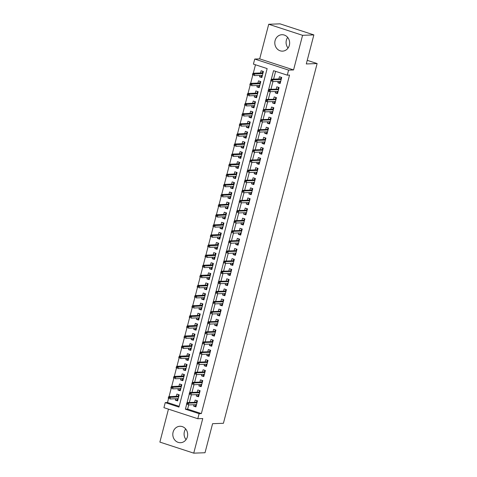 <?xml version="1.0" encoding="UTF-8"?>
<svg xmlns="http://www.w3.org/2000/svg" width="477" height="477" viewBox="0 0 477 477"><rect width="100%" height="100%" fill="white"/><g stroke="black" fill="none" stroke-linecap="round" stroke-linejoin="round"><path stroke-width="0.72" d="M288.06 48.058A8.222 7.429 87.9 0 1 286.367 40.181A8.222 7.429 87.9 0 1 287.667 37.385M275.086 40.599A8.222 7.429 -92.1 0 0 282.521 51.14A8.222 7.429 -92.1 0 0 289.36 45.255A8.222 7.429 -92.1 0 0 281.925 34.714A8.222 7.429 -92.1 0 0 275.086 40.599M186.066 439.615A8.222 7.429 87.9 0 1 184.372 431.745A8.222 7.429 87.9 0 1 185.672 428.942M173.091 432.156A8.222 7.429 -92.1 0 0 180.533 442.704A8.222 7.429 -92.1 0 0 187.366 436.819A8.222 7.429 -92.1 0 0 179.93 426.271A8.222 7.429 -92.1 0 0 173.091 432.156M188.725 404.919L187.634 409.105L201.36 413.589L199.106 413.672L197.788 418.723L163.927 407.668L165.245 402.618L178.97 407.096L267.144 68.587L253.418 64.109L254.736 59.053L288.597 70.107L287.279 75.157L273.554 70.679L271.312 79.277M259.697 58.874L293.564 69.928L302.573 35.316L313.86 34.904L279.999 23.85L268.712 24.261L259.697 58.874L254.736 59.053M168.459 409.147L159.878 442.096L193.74 453.15L202.755 418.544L197.788 418.723M168.554 398.492L167.499 402.534L165.245 402.618M255.475 64.777L253.275 73.243M252.78 75.139L250.64 83.35M250.145 85.246L248.01 93.45M247.515 95.346L245.375 103.557M244.88 105.453L242.745 113.663M242.25 115.559L240.11 123.764M239.621 125.666L237.48 133.87M236.986 135.766L234.851 143.976M234.356 145.873L232.216 154.083M231.721 155.979L229.586 164.183M229.091 166.079L226.951 174.29M226.456 176.186L224.321 184.396M223.826 186.292L221.686 194.497M221.191 196.399L219.056 204.603M218.561 206.499L216.421 214.71M215.932 216.606L213.791 224.816M213.297 226.712L211.162 234.917M210.667 236.819L208.527 245.023M208.032 246.919L205.897 255.129M205.402 257.025L203.262 265.236M202.767 267.132L200.632 275.336M200.137 277.232L197.997 285.443M197.502 287.339L195.367 295.549M194.872 297.445L192.732 305.65M192.243 307.552L190.102 315.756M189.607 317.652L187.473 325.863M186.978 327.759L184.837 335.969M184.343 337.865L182.208 346.069M181.713 347.966L179.573 356.176M179.078 358.072L176.943 366.282M176.448 368.178L174.308 376.383M173.813 378.285L171.678 386.489M171.183 388.385L169.043 396.596M302.573 35.316L268.712 24.261M313.86 34.904L306.294 63.954L317.122 63.56L223.421 423.29L212.587 423.683L205.021 452.739L193.74 453.15M278.216 81.376L277.852 82.777L280.136 83.523L281.716 77.459L279.427 76.714L278.848 78.949M275.581 91.477L275.217 92.878L277.507 93.629L279.087 87.565L276.797 86.814L276.213 89.056M272.951 101.583L272.588 102.984L274.871 103.73L276.451 97.666L274.168 96.92L273.583 99.162M270.316 111.69L269.952 113.091L272.242 113.836L273.822 107.772L271.532 107.027L270.948 109.263M267.686 121.796L267.323 123.191L269.612 123.942L271.186 117.879L268.903 117.133L268.318 119.369M265.057 131.896L264.687 133.298L266.977 134.043L268.557 127.985L266.267 127.234L265.683 129.476M262.422 142.003L262.058 143.404L264.347 144.149L265.922 138.086L263.638 137.34L263.054 139.582M259.792 152.109L259.422 153.511L261.712 154.256L263.292 148.192L261.002 147.447L260.418 149.683M257.157 162.21L256.793 163.611L259.083 164.362L260.663 158.298L258.373 157.547L257.789 159.789M254.527 172.316L254.163 173.717L256.447 174.463L258.027 168.399L255.738 167.654L255.159 169.895M251.892 182.423L251.528 183.824L253.818 184.569L255.398 178.505L253.108 177.76L252.524 180.002M249.262 192.529L248.899 193.93L251.182 194.676L252.762 188.612L250.479 187.866L249.894 190.102M246.627 202.63L246.263 204.031L248.553 204.776L250.133 198.718L247.843 197.967L247.259 200.209M243.997 212.736L243.634 214.137L245.923 214.883L247.497 208.819L245.214 208.073L244.629 210.315M241.368 222.842L240.998 224.244L243.288 224.989L244.868 218.925L242.578 218.18L241.994 220.416M238.733 232.943L238.369 234.344L240.658 235.095L242.238 229.032L239.949 228.286L239.365 230.522M236.103 243.049L235.733 244.451L238.023 245.196L239.603 239.138L237.313 238.387L236.735 240.629M233.468 253.156L233.104 254.557L235.394 255.302L236.974 249.238L234.684 248.493L234.1 250.735M230.838 263.262L230.474 264.663L232.758 265.409L234.338 259.345L232.049 258.6L231.47 260.836M228.203 273.363L227.839 274.764L230.129 275.515L231.709 269.451L229.419 268.7L228.835 270.942M225.573 283.469L225.21 284.87L227.493 285.616L229.073 279.552L226.79 278.806L226.205 281.048M222.938 293.576L222.574 294.977L224.864 295.722L226.444 289.658L224.154 288.913L223.57 291.149M220.308 303.682L219.945 305.077L222.234 305.829L223.808 299.765L221.525 299.019L220.94 301.255M217.679 313.783L217.309 315.184L219.599 315.929L221.179 309.871L218.889 309.12L218.305 311.362M215.044 323.889L214.68 325.29L216.969 326.035L218.549 319.972L216.26 319.226L215.676 321.468M212.414 333.995L212.044 335.397L214.334 336.142L215.914 330.078L213.624 329.333L213.046 331.569M209.779 344.096L209.415 345.497L211.705 346.248L213.285 340.184L210.995 339.439L210.411 341.675M207.149 354.202L206.785 355.603L209.069 356.349L210.649 350.285L208.36 349.54L207.781 351.782M204.514 364.309L204.15 365.71L206.44 366.455L208.02 360.391L205.73 359.646L205.146 361.888M201.884 374.415L201.521 375.816L203.804 376.562L205.384 370.498L203.101 369.753L202.516 371.988M199.249 384.516L198.885 385.917L201.175 386.668L202.755 380.604L200.465 379.853L199.881 382.095M196.619 394.622L196.256 396.023L198.545 396.769L200.119 390.705L197.836 389.959L197.251 392.201M177.826 400.06L175.321 400.155L175.685 398.754M175.321 400.155L177.605 400.901L179.185 394.837L176.895 394.091L176.317 396.327M180.455 389.953L177.951 390.049L178.315 388.648M177.951 390.049L180.24 390.794L181.82 384.73L179.531 383.985L178.947 386.227M183.09 379.853L180.58 379.942L180.95 378.541M180.58 379.942L182.87 380.688L184.45 374.63L182.16 373.879L181.576 376.12M185.72 369.747L183.216 369.836L183.579 368.435M183.216 369.836L185.505 370.587L187.079 364.523L184.796 363.778L184.211 366.014M188.355 359.64L185.845 359.736L186.209 358.334M185.845 359.736L188.135 360.481L189.715 354.417L187.425 353.672L186.841 355.908M190.985 349.54L188.481 349.629L188.844 348.228M188.481 349.629L190.764 350.374L192.344 344.311L190.061 343.565L189.476 345.807M193.62 339.433L191.11 339.523L191.474 338.121M191.11 339.523L193.4 340.268L194.98 334.21L192.69 333.459L192.106 335.701M196.25 329.327L193.745 329.416L194.109 328.021M193.745 329.416L196.029 330.167L197.609 324.104L195.32 323.358L194.741 325.594M198.879 319.22L196.375 319.316L196.739 317.915M196.375 319.316L198.665 320.061L200.245 313.997L197.955 313.252L197.371 315.494M201.515 309.12L199.004 309.209L199.374 307.808M199.004 309.209L201.294 309.955L202.874 303.891L200.584 303.145L200.006 305.387M204.144 299.013L201.64 299.103L202.004 297.702M201.64 299.103L203.929 299.854L205.509 293.79L203.22 293.039L202.636 295.281M206.779 288.907L204.269 289.002L204.639 287.601M204.269 289.002L206.559 289.748L208.139 283.684L205.849 282.939L205.265 285.174M209.409 278.801L206.905 278.896L207.268 277.495M206.905 278.896L209.194 279.641L210.768 273.577L208.485 272.832L207.9 275.074M212.044 268.7L209.534 268.789L209.898 267.388M209.534 268.789L211.824 269.535L213.404 263.477L211.114 262.726L210.53 264.968M214.674 258.594L212.17 258.683L212.533 257.288M212.17 258.683L214.453 259.434L216.033 253.37L213.75 252.625L213.165 254.861M217.309 248.487L214.799 248.583L215.163 247.181M214.799 248.583L217.089 249.328L218.669 243.264L216.379 242.519L215.795 244.755M219.939 238.387L217.434 238.476L217.798 237.075M217.434 238.476L219.718 239.221L221.298 233.158L219.009 232.412L218.43 234.654M222.568 228.28L220.064 228.37L220.428 226.969M220.064 228.37L222.354 229.121L223.934 223.057L221.644 222.306L221.06 224.548M225.204 218.174L222.693 218.269L223.063 216.868M222.693 218.269L224.983 219.015L226.563 212.951L224.273 212.205L223.695 214.441M227.833 208.067L225.329 208.163L225.693 206.762M225.329 208.163L227.618 208.908L229.198 202.844L226.909 202.099L226.325 204.341M230.469 197.967L227.958 198.056L228.328 196.655M227.958 198.056L230.248 198.802L231.828 192.744L229.538 191.992L228.954 194.234M233.098 187.86L230.594 187.95L230.957 186.549M230.594 187.95L232.883 188.701L234.457 182.637L232.174 181.892L231.589 184.128M235.733 177.754L233.223 177.849L233.587 176.448M233.223 177.849L235.513 178.595L237.093 172.531L234.803 171.786L234.219 174.022M238.363 167.654L235.859 167.743L236.222 166.342M235.859 167.743L238.142 168.488L239.722 162.424L237.439 161.679L236.854 163.921M240.992 157.547L238.488 157.637L238.852 156.235M238.488 157.637L240.778 158.382L242.358 152.324L240.068 151.573L239.484 153.815M243.628 147.441L241.123 147.53L241.487 146.135M241.123 147.53L243.407 148.281L244.987 142.218L242.698 141.472L242.119 143.708M246.257 137.334L243.753 137.43L244.117 136.028M243.753 137.43L246.043 138.175L247.623 132.111L245.333 131.366L244.749 133.608M248.893 127.234L246.382 127.323L246.752 125.922M246.382 127.323L248.672 128.069L250.252 122.005L247.962 121.259L247.378 123.501M251.522 117.127L249.018 117.217L249.382 115.816M249.018 117.217L251.307 117.968L252.882 111.904L250.598 111.153L250.014 113.395M254.158 107.021L251.647 107.116L252.017 105.715M251.647 107.116L253.937 107.862L255.517 101.798L253.227 101.052L252.643 103.288M256.787 96.914L254.283 97.01L254.646 95.609M254.283 97.01L256.572 97.755L258.146 91.691L255.863 90.946L255.278 93.188M259.422 86.814L256.912 86.903L257.276 85.502M256.912 86.903L259.202 87.649L260.782 81.591L258.492 80.84L257.908 83.081M167.499 402.534L179.167 406.344M259.911 75.396L259.548 76.797L261.831 77.548L263.411 71.484L261.128 70.739L260.543 72.975M201.36 413.589L289.539 75.08L287.279 75.157M275.611 71.353L273.583 79.146M272.951 81.567L270.948 89.247M270.322 91.673L268.318 99.353M267.686 101.774L265.683 109.46M265.057 111.88L263.054 119.566M262.422 121.987L260.424 129.666M259.792 132.093L257.789 139.773M257.157 142.194L255.159 149.879M254.527 152.3L252.524 159.98M251.892 162.407L249.894 170.086M249.262 172.507L247.259 180.193M246.633 182.613L244.629 190.299M243.997 192.72L241.994 200.4M241.368 202.826L239.365 210.506M238.733 212.927L236.735 220.612M236.103 223.033L234.1 230.713M233.468 233.14L231.47 240.819M230.838 243.246L228.835 250.926M228.203 253.347L226.205 261.032M225.573 263.453L223.57 271.133M222.944 273.559L220.94 281.239M220.308 283.66L218.311 291.346M217.679 293.766L215.676 301.452M215.044 303.873L213.046 311.553M212.414 313.979L210.411 321.659M209.779 324.08L207.781 331.765M207.149 334.186L205.146 341.866M204.514 344.293L202.516 351.972M201.884 354.393L199.881 362.079M199.255 364.5L197.251 372.185M196.619 374.606L194.622 382.286M193.99 384.712L191.987 392.392M191.355 394.813L189.357 402.499M193.99 404.729L193.62 406.13L195.91 406.875L197.49 400.811L195.2 400.066L194.616 402.302M317.122 63.56L307.236 60.329M293.564 69.928L288.597 70.107M186.632 404.371L185.374 409.188L199.106 413.672M270.858 81.018L268.682 89.384M278.681 89.121L268.712 89.33L270.358 89.867L269.887 91.685L268.235 91.149L266.047 99.49M276.046 99.222L266.077 99.437L267.728 99.973L267.251 101.792L265.606 101.255L263.417 109.591M262.964 111.332L260.782 119.697M260.329 121.438L258.152 129.804M257.699 131.545L255.517 139.91M255.064 141.651L252.888 150.011M252.434 151.752L250.258 160.117M249.799 161.858L247.623 170.223M247.169 171.964L244.993 180.324M244.54 182.065L242.358 190.43M241.905 192.171L239.728 200.537M239.275 202.278L237.093 210.643M236.64 212.384L234.463 220.744M234.01 222.485L231.828 230.85M231.375 232.591L229.198 240.957M228.745 242.698L226.569 251.057M226.11 252.798L223.934 261.163M223.48 262.905L221.304 271.27M231.303 271.008L221.334 271.216L222.98 271.753L222.509 273.571L220.857 273.035L218.669 281.376M228.668 281.108L218.699 281.323L220.35 281.859L219.873 283.678L218.227 283.141L216.039 291.477M215.586 293.218L213.404 301.583M212.951 303.324L210.774 311.69M210.321 313.431L208.139 321.796M207.686 323.537L205.509 331.897M205.056 333.638L202.88 342.003M202.421 343.744L200.245 352.109M199.791 353.851L197.615 362.21M197.162 363.951L194.98 372.316M194.527 374.057L192.35 382.423M191.897 384.164L189.715 392.529M189.262 394.27L187.085 402.63M187.634 409.105L185.374 409.188M196.13 406.034L193.62 406.13M262.052 76.708L259.548 76.797M198.76 395.934L196.256 396.023M201.395 385.827L198.885 385.917M204.025 375.721L201.521 375.816M206.66 365.615L204.15 365.71M209.29 355.514L206.785 355.603M211.919 345.408L209.415 345.497M214.555 335.301L212.044 335.397M217.184 325.201L214.68 325.29M219.819 315.094L217.309 315.184M222.449 304.988L219.945 305.077M225.084 294.881L222.574 294.977M227.714 284.781L225.21 284.87M230.349 274.674L227.839 274.764M232.979 264.568L230.474 264.663M235.608 254.462L233.104 254.557M238.244 244.361L235.733 244.451M240.873 234.255L238.369 234.344M243.508 224.148L240.998 224.244M246.138 214.048L243.634 214.137M248.773 203.941L246.263 204.031M251.403 193.835L248.899 193.93M254.038 183.728L251.528 183.824M256.668 173.628L254.163 173.717M259.297 163.522L256.793 163.611M261.933 153.415L259.422 153.511M264.562 143.309L262.058 143.404M267.198 133.208L264.687 133.298M269.827 123.102L267.323 123.191M272.462 112.995L269.952 113.091M275.092 102.895L272.588 102.984M277.721 92.788L275.217 92.878M280.357 82.682L277.852 82.777M195.838 404.657L195.606 405.557L196.202 405.748M196.894 400.614L196.59 401.765L197.192 401.962M197.084 402.367L196.59 401.765L196.47 402.236M196.661 402.23L187.115 402.576L188.761 403.119L196.965 402.815M187.705 403.423L186.787 403.125L186.525 404.132L187.443 404.436L187.705 403.423L188.761 403.119L188.29 404.937L196.494 404.633M187.443 404.436L186.525 404.132M187.115 402.576L186.787 403.125M177.897 399.774L177.301 399.577L177.533 398.683M178.165 396.262L178.589 394.64M178.78 396.393L178.285 395.791L178.887 395.988M168.488 397.15L168.22 398.158L169.138 398.456L169.401 397.448L168.488 397.15L168.81 396.602L170.462 397.144L169.985 398.963L178.189 398.659M169.138 398.456L168.22 398.158M169.401 397.448L178.666 396.84M168.81 396.602L178.356 396.256M198.468 394.557L198.235 395.451L198.837 395.648M199.523 390.514L199.225 391.659L199.821 391.856M199.714 392.261L199.225 391.659L199.1 392.13M199.297 392.124L189.751 392.476L191.396 393.012L199.601 392.714M190.335 393.316L189.423 393.018L189.16 394.032L190.073 394.33L190.335 393.316L191.396 393.012L190.919 394.831L199.124 394.533M190.073 394.33L189.16 394.032M189.751 392.476L189.423 393.018M201.103 384.45L200.871 385.344L201.467 385.541M202.153 380.407L201.854 381.558L202.457 381.749M202.349 382.16L201.854 381.558L201.735 382.029M201.926 382.017L192.38 382.369L194.026 382.906L202.23 382.608M192.97 383.216L192.052 382.912L191.79 383.925L192.708 384.223L192.97 383.216L194.026 382.906L193.555 384.724L201.759 384.426M192.708 384.223L191.79 383.925M192.38 382.369L192.052 382.912M203.733 374.344L203.5 375.238L204.102 375.435M204.788 370.301L204.49 371.452L205.086 371.649M204.979 372.054L204.49 371.452L204.365 371.923M204.555 371.917L195.01 372.263L196.661 372.805L204.866 372.501M195.6 373.109L194.688 372.811L194.425 373.819L195.337 374.117L195.6 373.109L196.661 372.805L196.184 374.624L204.389 374.32M195.337 374.117L194.425 373.819M195.01 372.263L194.688 372.811M206.368 364.237L206.136 365.138L206.732 365.328M207.417 360.195L207.119 361.345L207.722 361.542M207.614 361.948L207.119 361.345L207 361.816M207.191 361.81L197.645 362.162L199.291 362.699L207.495 362.395M198.235 363.003L197.317 362.705L197.055 363.718L197.973 364.017L198.235 363.003L199.291 362.699L198.82 364.517L207.024 364.213M197.973 364.017L197.055 363.718M197.645 362.162L197.317 362.705M180.533 389.673L179.93 389.476L180.169 388.582M180.795 386.155L181.218 384.534M181.415 386.287L180.92 385.684L181.516 385.881M171.118 387.044L170.855 388.057L171.768 388.356L172.036 387.342L171.118 387.044L171.446 386.501L173.091 387.038L172.62 388.856L180.825 388.558M171.768 388.356L170.855 388.057M172.036 387.342L181.296 386.734M171.446 386.501L180.992 386.149M183.162 379.567L182.566 379.37L182.798 378.476M183.43 376.055L183.854 374.433M184.044 376.18L183.55 375.578L184.152 375.775M173.747 376.937L173.485 377.951L174.403 378.249L174.665 377.235L173.747 376.937L174.075 376.395L175.721 376.931L175.25 378.75L183.454 378.452M174.403 378.249L173.485 377.951M174.665 377.235L183.925 376.633M174.075 376.395L183.621 376.043M185.797 369.46L185.195 369.264L185.428 368.369M186.06 365.948L186.483 364.327M186.674 366.08L186.185 365.477L186.781 365.674M176.383 366.837L176.12 367.845L177.033 368.143L177.295 367.135L176.383 366.837L176.711 366.288L178.356 366.825L177.879 368.643L186.084 368.345M177.033 368.143L176.12 367.845M177.295 367.135L186.561 366.527M176.711 366.288L186.257 365.942M188.427 359.354L187.831 359.163L188.063 358.263M188.695 355.842L189.113 354.22M189.309 355.973L188.814 355.371L189.417 355.568M179.012 356.73L178.75 357.738L179.668 358.036L179.93 357.029L179.012 356.73L179.34 356.182L180.986 356.724L180.515 358.543L188.719 358.239M179.668 358.036L178.75 357.738M179.93 357.029L189.19 356.42M179.34 356.182L188.886 355.836M208.998 354.137L208.765 355.031L209.361 355.228M210.053 350.094L209.755 351.239L210.351 351.436M210.244 351.841L209.755 351.239L209.63 351.71M209.82 351.704L200.274 352.056L201.926 352.592L210.13 352.294M200.865 352.897L199.952 352.598L199.69 353.612L200.602 353.91L200.865 352.897L201.926 352.592L201.449 354.411L209.653 354.113M200.602 353.91L199.69 353.612M200.274 352.056L199.952 352.598M191.062 349.253L190.46 349.057L190.693 348.162M191.325 345.736L191.748 344.12M191.939 345.867L191.45 345.265L192.046 345.461M181.648 346.624L181.385 347.638L182.297 347.936L182.56 346.922L181.648 346.624L181.97 346.081L183.621 346.618L183.144 348.437L191.349 348.138M182.297 347.936L181.385 347.638M182.56 346.922L191.826 346.32M181.97 346.081L191.515 345.73M211.633 344.03L211.394 344.925L211.997 345.121M212.682 339.988L212.384 341.138L212.98 341.335M212.879 341.741L212.384 341.138L212.259 341.61M212.456 341.604L202.91 341.949L204.555 342.486L212.76 342.188M203.5 342.796L202.582 342.498L202.32 343.506L203.238 343.804L203.5 342.796L204.555 342.486L204.084 344.305L212.289 344.006M203.238 343.804L202.32 343.506M202.91 341.949L202.582 342.498M214.262 333.924L214.03 334.824L214.626 335.015M215.318 329.881L215.014 331.032L215.616 331.229M215.509 331.634L215.014 331.032L214.894 331.503M215.085 331.497L205.539 331.843L207.191 332.386L215.395 332.081M206.13 332.69L205.217 332.391L204.949 333.399L205.867 333.697L206.13 332.69L207.191 332.386L206.714 334.204L214.918 333.9M205.867 333.697L204.949 333.399M205.539 331.843L205.217 332.391M216.892 323.823L216.659 324.718L217.262 324.915M217.947 319.781L217.649 320.926L218.245 321.122M218.144 321.528L217.649 320.926L217.524 321.397M217.721 321.391L208.175 321.742L209.82 322.279L218.025 321.981M208.765 322.583L207.847 322.285L207.584 323.299L208.497 323.597L208.765 322.583L209.82 322.279L209.349 324.098L217.554 323.8M208.497 323.597L207.584 323.299M208.175 321.742L207.847 322.285M219.527 313.717L219.295 314.611L219.891 314.808M220.583 309.674L220.279 310.825L220.881 311.016M220.773 311.427L220.279 310.825L220.159 311.296M220.35 311.284L210.804 311.636L212.45 312.173L220.654 311.875M211.394 312.483L210.476 312.179L210.214 313.192L211.132 313.49L211.394 312.483L212.45 312.173L211.979 313.991L220.183 313.693M211.132 313.49L210.214 313.192M210.804 311.636L210.476 312.179M222.157 303.61L221.924 304.505L222.526 304.702M223.212 299.568L222.914 300.719L223.51 300.915M223.403 301.321L222.914 300.719L222.789 301.19M222.986 301.184L213.44 301.53L215.085 302.066L223.29 301.768M214.024 302.376L213.112 302.078L212.849 303.086L213.762 303.384L214.024 302.376L215.085 302.066L214.608 303.891L222.813 303.587M213.762 303.384L212.849 303.086M213.44 301.53L213.112 302.078M193.692 339.147L193.096 338.95L193.328 338.056M193.96 335.635L194.377 334.013M194.574 335.766L194.079 335.164L194.682 335.355M184.277 336.518L184.015 337.531L184.933 337.829L185.195 336.822L184.277 336.518L184.605 335.975L186.251 336.512L185.78 338.33L193.984 338.032M184.933 337.829L184.015 337.531M185.195 336.822L194.455 336.213M184.605 335.975L194.151 335.623M196.321 329.041L195.725 328.844L195.958 327.949M196.59 325.529L197.013 323.907M197.204 325.66L196.715 325.058L197.311 325.254M186.912 326.417L186.65 327.425L187.562 327.723L187.825 326.715L186.912 326.417L187.234 325.869L188.886 326.411L188.409 328.23L196.613 327.926M187.562 327.723L186.65 327.425M187.825 326.715L197.09 326.107M187.234 325.869L196.78 325.523M198.957 318.934L198.354 318.743L198.593 317.843M199.219 315.422L199.642 313.8M199.839 315.553L199.344 314.951L199.941 315.148M189.542 316.311L189.28 317.318L190.198 317.622L190.46 316.609L189.542 316.311L189.87 315.768L191.515 316.305L191.044 318.123L199.249 317.819M190.198 317.622L189.28 317.318M190.46 316.609L199.72 316.001M189.87 315.768L199.416 315.416M201.586 308.834L200.99 308.637L201.222 307.743M201.854 305.316L202.278 303.7M202.469 305.447L201.974 304.845L202.576 305.041M192.177 306.204L191.909 307.218L192.827 307.516L193.09 306.502L192.177 306.204L192.499 305.662L194.151 306.198L193.674 308.017L201.878 307.719M192.827 307.516L191.909 307.218M193.09 306.502L202.355 305.9M192.499 305.662L202.045 305.31M204.222 298.727L203.619 298.53L203.852 297.636M204.484 295.215L204.907 293.593M205.104 295.346L204.609 294.744L205.205 294.935M194.807 296.104L194.544 297.111L195.457 297.409L195.725 296.402L194.807 296.104L195.135 295.555L196.78 296.092L196.309 297.91L204.514 297.612M195.457 297.409L194.544 297.111M195.725 296.402L204.985 295.794M195.135 295.555L204.681 295.209M224.792 293.504L224.56 294.404L225.156 294.595M225.842 289.461L225.543 290.612L226.146 290.809M226.038 291.214L225.543 290.612L225.424 291.083M225.615 291.077L216.069 291.429L217.715 291.966L225.919 291.662M216.659 292.27L215.741 291.972L215.479 292.979L216.397 293.283L216.659 292.27L217.715 291.966L217.244 293.784L225.448 293.48M216.397 293.283L215.479 292.979M216.069 291.429L215.741 291.972M206.851 288.621L206.255 288.43L206.487 287.53M207.119 285.109L207.543 283.487M207.733 285.24L207.239 284.638L207.841 284.835M197.436 285.997L197.174 287.005L198.092 287.303L198.354 286.295L197.436 285.997L197.764 285.449L199.41 285.991L198.939 287.81L207.143 287.506M198.092 287.303L197.174 287.005M198.354 286.295L207.614 285.687M197.764 285.449L207.31 285.103M227.422 283.404L227.189 284.298L227.791 284.495M228.477 279.361L228.179 280.506L228.775 280.703M228.244 280.971L228.179 280.506L228.054 280.977M219.289 282.163L218.377 281.865L218.114 282.879L219.026 283.177L219.289 282.163L220.35 281.859L228.555 281.561M219.026 283.177L219.873 283.678L228.078 283.38M218.699 281.323L218.377 281.865M209.486 278.52L208.884 278.324L209.117 277.429M209.749 275.002L210.172 273.387M210.363 275.134L209.874 274.531L210.47 274.728M200.072 275.891L199.809 276.904L200.722 277.203L200.984 276.189L200.072 275.891L200.4 275.348L202.045 275.885L201.568 277.703L209.773 277.405M200.722 277.203L199.809 276.904M200.984 276.189L210.25 275.587M200.4 275.348L209.946 274.996M230.057 273.297L229.825 274.192L230.421 274.388M231.106 269.255L230.808 270.405L231.411 270.596M230.88 270.864L230.808 270.405L230.689 270.876M221.924 272.063L221.006 271.765L220.744 272.772L221.662 273.071L221.924 272.063L222.98 271.753L231.184 271.455M221.662 273.071L222.509 273.571L230.713 273.273M221.334 271.216L221.006 271.765M212.116 268.414L211.52 268.217L211.752 267.323M212.384 264.902L212.802 263.28M212.998 265.033L212.503 264.431L213.106 264.622M202.701 265.784L202.439 266.798L203.357 267.096L203.619 266.088L202.701 265.784L203.029 265.242L204.675 265.778L204.204 267.597L212.408 267.299M203.357 267.096L202.439 266.798M203.619 266.088L212.879 265.48M203.029 265.242L212.575 264.89M232.687 263.191L232.454 264.085L233.05 264.282M233.742 259.148L233.444 260.299L234.04 260.496M233.933 260.901L233.444 260.299L233.319 260.77M233.509 260.764L223.963 261.11L225.615 261.652L233.819 261.348M224.554 261.956L223.641 261.658L223.379 262.666L224.291 262.964L224.554 261.956L225.615 261.652L225.138 263.471L233.342 263.167M224.291 262.964L223.379 262.666M223.963 261.11L223.641 261.658M214.751 258.307L214.149 258.111L214.382 257.216M215.014 254.796L215.437 253.174M215.628 254.927L215.139 254.324L215.735 254.521M205.337 255.684L205.074 256.692L205.986 256.99L206.249 255.982L205.337 255.684L205.659 255.135L207.31 255.672L206.833 257.491L215.038 257.192M205.986 256.99L205.074 256.692M206.249 255.982L215.515 255.374M205.659 255.135L215.205 254.79M235.322 253.09L235.083 253.985L235.686 254.181M236.371 249.042L236.073 250.192L236.67 250.389M236.568 250.795L236.073 250.192L235.948 250.663M236.145 250.658L226.599 251.009L228.244 251.546L236.449 251.242M227.189 251.85L226.271 251.552L226.009 252.566L226.921 252.864L227.189 251.85L228.244 251.546L227.773 253.365L235.978 253.066M226.921 252.864L226.009 252.566M226.599 251.009L226.271 251.552M217.381 248.201L216.785 248.01L217.017 247.11M217.649 244.689L218.067 243.067M218.263 244.82L217.768 244.218L218.371 244.415M207.966 245.577L207.704 246.585L208.622 246.889L208.884 245.876L207.966 245.577L208.294 245.035L209.94 245.572L209.469 247.39L217.673 247.086M208.622 246.889L207.704 246.585M208.884 245.876L218.144 245.267M208.294 245.035L217.84 244.683M237.951 242.984L237.719 243.878L238.315 244.075M239.007 238.941L238.703 240.086L239.305 240.283M239.198 240.688L238.703 240.086L238.583 240.563M238.774 240.551L229.228 240.903L230.88 241.44L239.084 241.141M229.819 241.744L228.906 241.445L228.638 242.459L229.556 242.757L229.819 241.744L230.88 241.44L230.403 243.258L238.607 242.96M229.556 242.757L228.638 242.459M229.228 240.903L228.906 241.445M220.01 238.101L219.414 237.904L219.647 237.009M220.279 234.583L220.702 232.967M220.893 234.714L220.404 234.112L221 234.308M210.601 235.471L210.339 236.485L211.251 236.783L211.514 235.769L210.601 235.471L210.923 234.928L212.575 235.465L212.098 237.284L220.302 236.986M211.251 236.783L210.339 236.485M211.514 235.769L220.779 235.167M210.923 234.928L220.469 234.577M240.581 232.877L240.348 233.772L240.951 233.968M241.636 228.835L241.338 229.986L241.934 230.182M241.833 230.588L241.338 229.986L241.213 230.457M241.41 230.451L231.864 230.796L233.509 231.333L241.714 231.035M232.454 231.643L231.536 231.345L231.273 232.353L232.186 232.651L232.454 231.643L233.509 231.333L233.038 233.152L241.237 232.854M232.186 232.651L231.273 232.353M231.864 230.796L231.536 231.345M243.216 222.771L242.984 223.671L243.58 223.862M244.272 218.728L243.968 219.879L244.57 220.076M244.462 220.481L243.968 219.879L243.848 220.35M244.039 220.344L234.493 220.69L236.139 221.233L244.343 220.929M235.083 221.537L234.165 221.239L233.903 222.246L234.821 222.544L235.083 221.537L236.139 221.233L235.668 223.051L243.872 222.747M234.821 222.544L233.903 222.246M234.493 220.69L234.165 221.239M245.846 212.67L245.613 213.565L246.215 213.762M246.901 208.628L246.603 209.773L247.199 209.969M247.092 210.375L246.603 209.773L246.478 210.244M246.675 210.238L237.129 210.59L238.774 211.126L246.979 210.828M237.713 211.43L236.801 211.132L236.538 212.146L237.451 212.444L237.713 211.43L238.774 211.126L238.297 212.945L246.502 212.647M237.451 212.444L236.538 212.146M237.129 210.59L236.801 211.132M248.481 202.564L248.249 203.458L248.845 203.655M249.531 198.521L249.232 199.672L249.835 199.863M249.727 200.274L249.232 199.672L249.113 200.143M249.304 200.131L239.758 200.483L241.404 201.02L249.608 200.722M240.348 201.33L239.43 201.026L239.168 202.039L240.086 202.337L240.348 201.33L241.404 201.02L240.933 202.838L249.137 202.54M240.086 202.337L239.168 202.039M239.758 200.483L239.43 201.026M251.111 192.458L250.878 193.352L251.48 193.549M252.166 188.415L251.868 189.566L252.464 189.763M252.357 190.168L251.868 189.566L251.743 190.037M251.934 190.031L242.388 190.377L244.039 190.919L252.244 190.615M242.978 191.223L242.066 190.925L241.803 191.933L242.715 192.231L242.978 191.223L244.039 190.919L243.562 192.738L251.767 192.434M242.715 192.231L241.803 191.933M242.388 190.377L242.066 190.925M253.746 182.351L253.514 183.251L254.11 183.442M254.796 178.309L254.497 179.459L255.1 179.656M254.992 180.062L254.497 179.459L254.378 179.93M254.569 179.924L245.023 180.276L246.669 180.813L254.873 180.509M245.613 181.117L244.695 180.819L244.433 181.832L245.351 182.131L245.613 181.117L246.669 180.813L246.198 182.631L254.402 182.327M245.351 182.131L244.433 181.832M245.023 180.276L244.695 180.819M256.376 172.251L256.143 173.145L256.739 173.342M257.431 168.208L257.133 169.353L257.729 169.55M257.622 169.955L257.133 169.353L257.008 169.824M257.198 169.818L247.652 170.17L249.304 170.706L257.508 170.408M248.243 171.01L247.33 170.712L247.068 171.726L247.98 172.024L248.243 171.01L249.304 170.706L248.827 172.525L257.031 172.227M247.98 172.024L247.068 171.726M247.652 170.17L247.33 170.712M259.011 162.144L258.772 163.039L259.375 163.235M260.06 158.102L259.762 159.252L260.359 159.443M260.257 159.855L259.762 159.252L259.637 159.723M259.834 159.717L250.288 160.063L251.934 160.6L260.138 160.302M250.878 160.91L249.96 160.612L249.698 161.62L250.61 161.918L250.878 160.91L251.934 160.6L251.462 162.418L259.667 162.12M250.61 161.918L249.698 161.62M250.288 160.063L249.96 160.612M261.64 152.038L261.408 152.938L262.004 153.129M262.696 147.995L262.392 149.146L262.994 149.343M262.887 149.748L262.392 149.146L262.272 149.617M262.463 149.611L252.917 149.957L254.569 150.499L262.767 150.195M253.508 150.804L252.595 150.505L252.327 151.513L253.245 151.811L253.508 150.804L254.569 150.499L254.092 152.318L262.296 152.014M253.245 151.811L252.327 151.513M252.917 149.957L252.595 150.505M264.27 141.937L264.037 142.832L264.64 143.028M265.325 137.895L265.027 139.04L265.623 139.236M265.522 139.642L265.027 139.04L264.902 139.511M265.099 139.505L255.553 139.856L257.198 140.393L265.403 140.095M256.137 140.697L255.225 140.399L254.962 141.413L255.875 141.711L256.137 140.697L257.198 140.393L256.721 142.212L264.926 141.913M255.875 141.711L254.962 141.413M255.553 139.856L255.225 140.399M266.905 131.831L266.673 132.725L267.269 132.922M267.961 127.788L267.657 128.939L268.259 129.13M268.152 129.541L267.657 128.939L267.537 129.41M267.728 129.398L258.182 129.75L259.828 130.287L268.032 129.988M258.772 130.597L257.854 130.293L257.592 131.306L258.51 131.604L258.772 130.597L259.828 130.287L259.357 132.105L267.561 131.807M258.51 131.604L257.592 131.306M258.182 129.75L257.854 130.293M269.535 121.724L269.302 122.619L269.904 122.816M270.59 117.682L270.292 118.833L270.888 119.029M270.781 119.435L270.292 118.833L270.167 119.304M270.364 119.298L260.818 119.644L262.463 120.18L270.668 119.882M261.402 120.49L260.49 120.192L260.227 121.2L261.14 121.498L261.402 120.49L262.463 120.18L261.986 121.999L270.191 121.701M261.14 121.498L260.227 121.2M260.818 119.644L260.49 120.192M272.17 111.618L271.938 112.518L272.534 112.709M273.22 107.575L272.922 108.726L273.524 108.923M273.416 109.328L272.922 108.726L272.802 109.197M272.993 109.191L263.447 109.543L265.093 110.08L273.297 109.776M264.037 110.384L263.119 110.086L262.857 111.093L263.775 111.397L264.037 110.384L265.093 110.08L264.622 111.898L272.826 111.594M263.775 111.397L262.857 111.093M263.447 109.543L263.119 110.086M274.8 101.518L274.567 102.412L275.169 102.609M275.855 97.475L275.557 98.62L276.153 98.817M275.623 99.085L275.557 98.62L275.432 99.091M266.667 100.277L265.755 99.979L265.492 100.993L266.404 101.291L266.667 100.277L267.728 99.973L275.933 99.675M266.404 101.291L267.251 101.792L275.456 101.494M266.077 99.437L265.755 99.979M277.435 91.411L277.203 92.305L277.799 92.502M278.485 87.369L278.186 88.519L278.789 88.71M278.258 88.978L278.186 88.519L278.061 88.99M269.302 90.177L268.384 89.879L268.122 90.886L269.04 91.185L269.302 90.177L270.358 89.867L278.562 89.569M269.04 91.185L269.887 91.685L278.091 91.387M268.712 89.33L268.384 89.879M280.065 81.305L279.832 82.199L280.428 82.396M281.12 77.262L280.822 78.413L281.418 78.61M281.311 79.015L280.822 78.413L280.697 78.884M280.887 78.878L271.341 79.224L272.993 79.766L281.197 79.462M271.932 80.07L271.019 79.772L270.757 80.78L271.669 81.078L271.932 80.07L272.993 79.766L272.516 81.585L280.72 81.281M271.669 81.078L270.757 80.78M271.341 79.224L271.019 79.772M222.646 227.994L222.043 227.797L222.282 226.903M222.908 224.482L223.331 222.86M223.528 224.613L223.033 224.011L223.63 224.202M213.231 225.371L212.969 226.378L213.881 226.676L214.149 225.669L213.231 225.371L213.559 224.822L215.205 225.359L214.733 227.177L222.938 226.879M213.881 226.676L212.969 226.378M214.149 225.669L223.409 225.061M213.559 224.822L223.105 224.47M225.275 217.888L224.679 217.691L224.911 216.796M225.543 214.376L225.967 212.754M226.158 214.507L225.663 213.905L226.265 214.101M215.866 215.264L215.598 216.272L216.516 216.57L216.779 215.562L215.866 215.264L216.188 214.716L217.84 215.258L217.363 217.077L225.567 216.773M216.516 216.57L215.598 216.272M216.779 215.562L226.044 214.954M216.188 214.716L225.734 214.37M227.911 207.787L227.308 207.59L227.541 206.696M228.173 204.269L228.596 202.647M228.793 204.4L228.298 203.798L228.894 203.995M218.496 205.158L218.233 206.171L219.146 206.469L219.414 205.456L218.496 205.158L218.824 204.615L220.469 205.152L219.998 206.97L228.197 206.672M219.146 206.469L218.233 206.171M219.414 205.456L228.674 204.848M218.824 204.615L228.37 204.263M230.54 197.681L229.944 197.484L230.176 196.59M230.808 194.163L231.232 192.547M231.423 194.294L230.928 193.692L231.53 193.889M221.125 195.051L220.863 196.065L221.781 196.363L222.043 195.349L221.125 195.051L221.453 194.509L223.099 195.045L222.628 196.864L230.832 196.566M221.781 196.363L220.863 196.065M222.043 195.349L231.303 194.747M221.453 194.509L230.999 194.157M233.175 187.574L232.573 187.378L232.806 186.483M233.438 184.062L233.861 182.441M234.052 184.194L233.563 183.591L234.159 183.788M223.761 184.951L223.498 185.958L224.411 186.257L224.673 185.249L223.761 184.951L224.089 184.402L225.734 184.939L225.257 186.757L233.462 186.459M224.411 186.257L223.498 185.958M224.673 185.249L233.939 184.641M224.089 184.402L233.635 184.056M235.805 177.468L235.209 177.277L235.441 176.377M236.073 173.956L236.491 172.334M236.687 174.087L236.193 173.485L236.795 173.682M226.39 174.844L226.128 175.852L227.046 176.15L227.308 175.142L226.39 174.844L226.718 174.296L228.364 174.838L227.893 176.657L236.097 176.353M227.046 176.15L226.128 175.852M227.308 175.142L236.568 174.534M226.718 174.296L236.264 173.95M238.44 167.367L237.838 167.171L238.071 166.276M238.703 163.85L239.126 162.234M239.317 163.981L238.828 163.378L239.424 163.575M229.026 164.738L228.763 165.752L229.675 166.05L229.938 165.036L229.026 164.738L229.348 164.195L230.999 164.732L230.522 166.551L238.727 166.252M229.675 166.05L228.763 165.752M229.938 165.036L239.204 164.434M229.348 164.195L238.894 163.844M241.07 157.261L240.474 157.064L240.706 156.17M241.338 153.749L241.756 152.127M241.952 153.88L241.457 153.278L242.06 153.469M231.655 154.631L231.393 155.645L232.311 155.943L232.573 154.936L231.655 154.631L231.983 154.089L233.629 154.626L233.158 156.444L241.362 156.146M232.311 155.943L231.393 155.645M232.573 154.936L241.833 154.327M231.983 154.089L241.529 153.737M243.699 147.154L243.103 146.958L243.336 146.063M243.968 143.643L244.391 142.021M244.582 143.774L244.093 143.172L244.689 143.368M234.29 144.531L234.028 145.539L234.94 145.837L235.203 144.829L234.29 144.531L234.612 143.982L236.264 144.519L235.787 146.344L243.991 146.04M234.94 145.837L234.028 145.539M235.203 144.829L244.468 144.221M234.612 143.982L244.158 143.637M246.335 137.048L245.733 136.857L245.971 135.957M246.597 133.536L247.02 131.914M247.217 133.667L246.722 133.065L247.319 133.262M236.92 134.425L236.658 135.432L237.57 135.736L237.838 134.723L236.92 134.425L237.248 133.882L238.894 134.419L238.422 136.237L246.627 135.933M237.57 135.736L236.658 135.432M237.838 134.723L247.098 134.115M237.248 133.882L246.794 133.53M248.964 126.948L248.368 126.751L248.6 125.856M249.232 123.43L249.656 121.814M249.847 123.561L249.352 122.959L249.954 123.155M239.555 124.318L239.287 125.332L240.205 125.63L240.468 124.616L239.555 124.318L239.877 123.776L241.529 124.312L241.052 126.131L249.256 125.833M240.205 125.63L239.287 125.332M240.468 124.616L249.727 124.014M239.877 123.776L249.423 123.424M251.6 116.841L250.997 116.644L251.23 115.75M251.862 113.329L252.285 111.707M252.482 113.46L251.987 112.858L252.583 113.049M242.185 114.218L241.922 115.225L242.835 115.523L243.097 114.516L242.185 114.218L242.513 113.669L244.158 114.206L243.681 116.024L251.886 115.726M242.835 115.523L241.922 115.225M243.097 114.516L252.363 113.908M242.513 113.669L252.059 113.323M254.229 106.735L253.633 106.538L253.865 105.644M254.497 103.223L254.921 101.601M255.112 103.354L254.617 102.752L255.219 102.949M244.814 104.111L244.552 105.119L245.47 105.417L245.733 104.409L244.814 104.111L245.142 103.563L246.788 104.105L246.317 105.924L254.521 105.62M245.47 105.417L244.552 105.119M245.733 104.409L254.992 103.801M245.142 103.563L254.688 103.217M256.864 96.634L256.262 96.437L256.495 95.543M257.127 93.116L257.55 91.501M257.741 93.248L257.252 92.645L257.848 92.842M247.45 94.005L247.187 95.018L248.1 95.317L248.362 94.303L247.45 94.005L247.778 93.462L249.423 93.999L248.946 95.817L257.151 95.519M248.1 95.317L247.187 95.018M248.362 94.303L257.628 93.701M247.778 93.462L257.324 93.11M259.494 86.528L258.898 86.331L259.13 85.437M259.762 83.016L260.18 81.394M260.376 83.141L259.882 82.545L260.484 82.736M250.079 83.898L249.817 84.912L250.735 85.21L250.997 84.202L250.079 83.898L250.407 83.356L252.053 83.892L251.582 85.711L259.786 85.413M250.735 85.21L249.817 84.912M250.997 84.202L260.257 83.594M250.407 83.356L259.953 83.004M262.129 76.421L261.527 76.225L261.76 75.33M262.392 72.909L262.815 71.288M263.006 73.041L262.517 72.438L263.113 72.635M252.715 73.798L252.452 74.806L253.365 75.104L253.627 74.096L252.715 73.798L253.037 73.249L254.688 73.786L254.211 75.604L262.416 75.306M253.365 75.104L252.452 74.806M253.627 74.096L262.893 73.488M253.037 73.249L262.583 72.903"/></g></svg>

